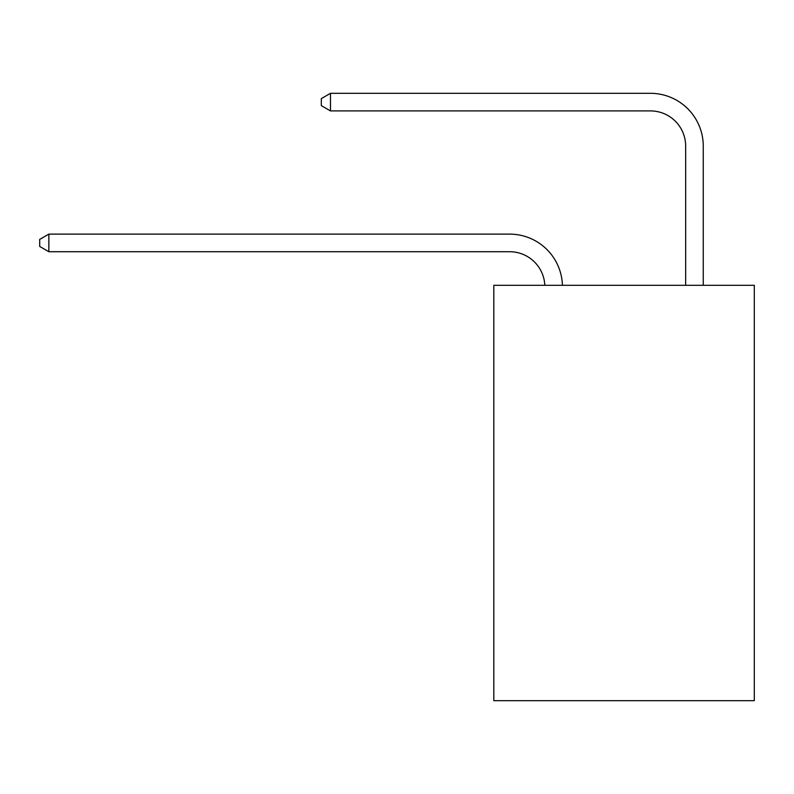 <?xml version="1.0" encoding="UTF-8"?>
<svg xmlns="http://www.w3.org/2000/svg" width="794" height="794" viewBox="0 0 794 794"><rect width="100%" height="100%" fill="white"/><g stroke="black" fill="none" stroke-linecap="round" stroke-linejoin="round"><path stroke-width="1.19" d="M754.3 285.304L754.3 700.685L493.808 700.685L493.808 285.304L754.3 285.304M544.813 285.304A35.204 35.204 0 0 0 509.649 251.718A35.204 35.204 0 0 1 544.813 285.304A35.204 35.204 0 0 0 509.649 251.718A35.204 35.204 0 0 1 544.813 285.304A35.204 35.204 0 0 0 509.649 251.718A35.204 35.204 0 0 1 544.813 285.304A35.204 35.204 0 0 0 509.649 251.718A35.204 35.204 0 0 1 544.813 285.304A35.204 35.204 0 0 0 509.649 251.718A35.204 35.204 0 0 1 544.813 285.304A35.204 35.204 0 0 0 509.649 251.718A35.204 35.204 0 0 1 544.813 285.304A35.204 35.204 0 0 0 509.649 251.718A35.204 35.204 0 0 1 544.813 285.304A35.204 35.204 0 0 0 509.649 251.718L48.851 251.718L39.7 246.438L39.7 239.401L48.851 234.121L509.649 234.121A52.801 52.801 0 0 1 562.42 285.304M685.659 285.304L685.659 146.116A35.204 35.204 0 0 0 650.455 110.912L330.473 110.912L321.312 105.632L321.312 98.595L330.473 93.315L650.455 93.315A52.801 52.801 0 0 1 703.256 146.116L703.256 285.304M48.851 234.121L509.649 234.121L48.851 234.121L509.649 234.121L48.851 234.121L509.649 234.121L48.851 234.121L509.649 234.121L48.851 234.121L509.649 234.121L48.851 234.121L509.649 234.121L48.851 234.121L509.649 234.121L48.851 234.121L48.851 251.718M685.659 146.116A35.204 35.204 0 0 0 650.455 110.912A35.204 35.204 0 0 1 685.659 146.116A35.204 35.204 0 0 0 650.455 110.912A35.204 35.204 0 0 1 685.659 146.116A35.204 35.204 0 0 0 650.455 110.912A35.204 35.204 0 0 1 685.659 146.116A35.204 35.204 0 0 0 650.455 110.912A35.204 35.204 0 0 1 685.659 146.116A35.204 35.204 0 0 0 650.455 110.912A35.204 35.204 0 0 1 685.659 146.116A35.204 35.204 0 0 0 650.455 110.912A35.204 35.204 0 0 1 685.659 146.116A35.204 35.204 0 0 0 650.455 110.912A35.204 35.204 0 0 1 685.659 146.116M330.473 93.315L650.455 93.315L330.473 93.315L650.455 93.315L330.473 93.315L650.455 93.315L330.473 93.315L650.455 93.315L330.473 93.315L650.455 93.315L330.473 93.315L650.455 93.315L330.473 93.315L650.455 93.315L330.473 93.315L330.473 110.912"/></g></svg>
